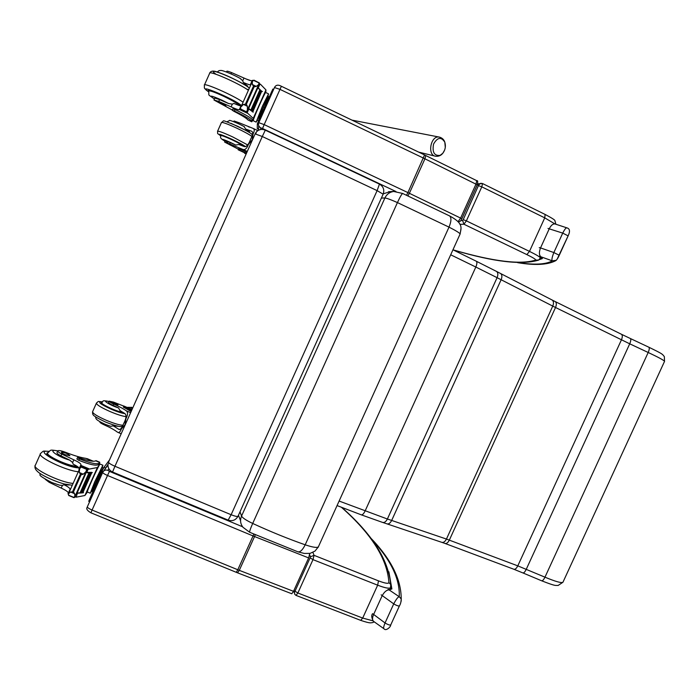 <?xml version="1.0" encoding="UTF-8"?>
<svg xmlns="http://www.w3.org/2000/svg" width="700" height="700" viewBox="0 0 700 700"><rect width="100%" height="100%" fill="white"/><g stroke="black" fill="none" stroke-linecap="round" stroke-linejoin="round"><path stroke-width="1.05" d="M318.526 546.551L318.36 546.858C317.012 547.986 312.62 547.304 305.191 544.801C302.523 550.191 299.994 552.492 297.596 551.696L249.83 532.341C249.27 532.026 250.224 529.069 252.691 523.451C246.243 520.38 242.524 517.913 241.544 516.066C239.89 520.17 240.38 523.915 243.005 527.31L249.672 532.271M238.464 515.253L240.572 520.756M390.092 191.625L383.285 193.847M395.902 191.415L393.636 191.459C389.637 192.089 386.733 194.259 384.904 197.986C386.671 198.126 390.845 199.657 397.434 202.58L449.006 227.124C456.024 230.711 459.725 233.004 460.11 234.001L460.066 234.159M449.173 215.705L449.671 215.959C451.535 217.822 451.308 221.55 449.006 227.124L305.191 544.801C288.199 538.86 270.707 531.746 252.691 523.451L397.434 202.58C400.024 196.971 401.765 193.935 402.666 193.471L402.78 193.524M383.136 194.18L377.116 190.619L379.444 184.1M265.291 130.174L262.29 136.509L255.124 133.884L108.561 462.061C108.526 462.98 110.661 464.389 114.949 466.27L112.543 472.01L228.156 520.117L231.131 514.727C234.894 516.224 237.186 516.74 238 516.276L238.07 516.128M228.226 520.144C232.496 521.456 235.751 520.161 238 516.276L383.171 194.11C384.598 189.805 383.373 186.471 379.505 184.126L265.274 130.165C261.774 128.765 258.764 129.412 256.217 132.116L255.124 133.884M444.588 150.141L442.794 153.282C440.974 155.575 438.567 156.564 435.575 156.24C427.026 155.269 430.631 135.415 439.101 137.051L439.688 137.165M442.767 153.309L440.064 155.383C434.227 155.969 432.066 152.197 433.571 144.069C437.491 137.226 441.245 136.614 444.832 142.24L445.287 147.35M461.799 218.855L461.843 218.829C460.976 220.692 460.093 221.629 459.2 221.638L457.905 221.489M461.825 218.794L477.26 184.791L461.843 218.829L460.609 218.085L458.229 221.48L457.599 221.174M476.7 180.696L476.044 184.004L460.609 218.085L409.369 193.296L424.935 158.804L477.26 184.791C477.969 181.641 477.82 180.294 476.84 180.731L425.661 155.496M459.874 224.341L463.951 224.236L462.63 220.518L460.836 220.588M540.54 258.23L540.601 258.09C540.19 257.066 536.489 254.835 529.48 251.388L466.384 220.867L481.801 186.839L544.74 217.857L529.48 251.388L526.864 254.608L463.951 224.236L466.384 220.867L463.207 219.66L462.63 220.518M478.608 185.684L481.801 186.839L482.545 183.549L480.716 183.295L478.782 184.861L463.207 219.66M540.907 257.425L542.378 258.562L540.942 257.346M567.114 227.929L566.904 227.859C566.003 227.649 564.611 229.399 562.721 233.109L553.858 252.56C551.985 257.32 551.477 260.076 552.335 260.855L556.264 260.286M539.42 259.63L542.378 258.562L539.709 255.964M557.218 259.009L568.12 235.865C570.264 231.359 569.861 228.69 566.904 227.859L555.31 224.061M518.77 262.71C534.66 265.072 545.851 264.451 552.335 260.855L540.864 256.777C539.053 255.168 538.947 252.219 540.531 247.914L539.236 247.66M517.597 262.658C534.87 265.545 547.54 264.906 555.599 260.741C556.789 259.945 558.005 258.134 559.274 255.281L553.858 252.56L540.531 247.914L549.308 228.655C551.058 225.286 552.939 223.72 554.942 223.939M237.624 572.854L291.786 593.758L293.519 591.325L308.656 557.918L309.75 553.446M341.346 507.211C371.525 533.916 387.38 559.046 388.902 582.61C388.43 583.896 384.956 583.31 378.49 580.86L314.037 555.327L312.988 559.633L310.1 557.865L295.006 591.194L297.868 593.005L312.988 559.633L377.659 585.183L362.696 618.074L297.868 593.005L296.021 595.394L294.77 594.344L294.07 590.109M312.918 552.396L314.037 555.327L310.389 556.806L310.1 557.865M390.11 588.691L391.877 588.945L390.18 588.551M371.359 539.087C390.793 559.764 400.085 578.979 399.236 596.733L401.205 598.929L401.196 601.178M383.854 628.679L373.931 621.617C372.26 620.594 372.102 618.319 373.476 614.784L382.078 595.892C384.265 591.911 386.619 589.907 389.13 589.899L399.236 596.733C397.933 596.96 396.104 599.349 393.733 603.881C396.392 605.465 398.283 606.156 399.394 605.946L399.42 605.876M381.159 594.825L393.733 603.881L385.044 622.956C383.512 626.771 383.224 628.749 384.169 628.906C385.752 631.225 390.723 627.156 390.714 624.986L399.385 605.955C400.523 604.196 401.126 601.851 401.205 598.929C401.249 579.101 390.757 558.451 369.731 536.988M388.859 571.786L391.877 588.945L389.13 589.899L388.001 589.523L388.658 589.4M361.392 514.876L382.445 522.366C384.291 522.909 385.936 521.789 387.38 519.006L339.115 501.051M382.856 522.497L386.82 523.81C388.623 524.344 390.241 523.215 391.676 520.441L387.38 519.006L497.088 277.672L501.121 279.746L391.676 520.441L446.442 539.061C445.034 541.747 443.424 542.824 441.604 542.273L387.214 523.941M522.97 572.95L541.52 580.738C542.491 581.035 543.637 579.845 544.968 577.176L517.79 565.863L446.442 539.061L552.755 306.101L555.529 307.493L449.356 540.076C447.965 542.789 446.451 543.891 444.824 543.384L442.006 542.404M648.699 347.148L648.83 347.209C649.574 347.97 649.364 349.729 648.191 352.485L544.968 577.176C555.485 581.551 561.479 583.249 562.94 582.26L558.101 585.48C555.1 585.104 557.244 586.88 541.686 580.808M445.165 543.506L513.73 569.205C515.077 569.634 516.434 568.523 517.79 565.863L621.425 339.859C622.562 337.094 622.589 335.239 621.495 334.294L555.249 301.595C556.57 302.706 556.666 304.675 555.529 307.493L629.72 343.814C630.892 341.049 631.102 339.281 630.359 338.52L648.83 347.209C663.556 354.41 662.095 353.938 664.352 356.641L664.51 361.419M500.334 273.394L500.675 273.569C502.127 274.794 502.276 276.85 501.121 279.746L552.755 306.101C553.875 303.284 553.691 301.271 552.212 300.055L496.58 271.451C498.067 272.703 498.234 274.776 497.088 277.672L475.825 267.033L365.085 511.026C363.659 513.896 362.346 515.148 361.156 514.789L337.067 505.584M214.008 99.899L214.812 98.087L219.581 99.601L218.776 101.421L213.964 100.004L232.382 110.066M239.418 114.196L240.188 114.625M252.639 120.479L251.746 121.791L251.65 121.091C250.469 119.359 244.737 116.008 234.447 111.038L232.295 110.276L233.87 111.274C242.191 115.553 246.846 118.422 247.844 119.893L251.668 121.695M251.676 121.756L247.844 119.893M265.773 92.54L265.947 89.897L260.391 84.166L258.808 84.394M257.959 87.614L261.896 91.49M257.819 87.929L260.172 89.88M248.727 107.704L248.474 108.264L253.225 112.131L248.841 108.99L247.161 112.761L253.216 118.422L253.234 120.697L252.297 119.7L251.659 121.135M265.947 89.897L253.216 118.422M260.575 90.151L259.919 89.757L250.88 110.014L251.545 110.399L260.295 90.081M261.284 90.79L260.671 90.422L251.65 110.644L252.271 111.002L261.004 90.729M261.931 91.411L261.345 91.053L252.341 111.23L252.928 111.58L261.651 91.341M250.565 84.236L252.315 80.299L252.621 81.06M250.486 84.63L251.055 84.324M240.572 106.864L240.319 109.918L240.791 108.859M247.118 110.495L248.5 107.468L248.973 107.756L248.447 107.581M258.991 82.793L258.72 84.551L256.279 86.389L254.118 86.826L246.365 104.212L247.398 106.304L247.406 109.918M240.957 106.969L243.416 104.414L246.365 104.212M254.118 86.826L252.297 84.499L252.341 81.436L253.47 80.456M256.095 122.106L252.306 120.26M232.304 110.25L232.943 108.824L235.104 109.576C245.385 114.555 251.116 117.915 252.289 119.656L252.297 119.7M246.216 79.03L251.186 80.763M262.421 91.534L261.494 91.087M253.225 112.131L252.131 111.615M250.477 84.647C249.953 85.041 247.546 84.306 243.276 82.434L247.616 86.214M248.841 108.99L248.141 108.57M248.973 107.756L258.09 87.316L257.626 87.01L259.438 82.985L253.881 80.124M259.56 118.44L258.799 118.081L259.026 119.63M264.469 107.45L263.463 106.969L258.799 118.081M268.791 97.764L268.03 97.396L263.463 106.969L258.755 119.499M268.415 97.58L263.463 106.969M267.645 96.049L262.421 106.479L257.092 119.98L258.072 120.444M258.72 84.551L248.483 107.502M252.341 111.23L252.928 111.58M251.65 110.644L252.271 111.002M250.88 110.014L251.545 110.399M246.155 112.656L240.319 109.918M218.776 101.421L231.114 106.873C235.961 109.06 238.691 110.005 239.304 109.707L240.8 108.596M252.096 80.806C251.011 80.929 248.299 80.001 243.968 78.032L231.604 72.608L231.035 73.885M231.604 72.608C228.471 71.321 226.844 70.901 226.721 71.348L226.441 71.978M239.523 109.209L241.062 105.761C240.564 106.085 238.184 105.306 233.922 103.425L232.339 104.125L231.114 106.873M247.161 112.761L246.733 111.457M265.755 92.531L265.694 92.505C264.941 92.19 252.858 119.543 253.234 120.697M267.934 96.189L268.546 93.861L262.439 106.199L256.148 122.133L257.381 120.12M272.825 89.11L257.338 123.795L257.241 128.616L258.58 129.255M208.731 91.061L208.39 90.545C207.104 87.421 240.415 103.189 239.943 105.473L239.829 105.7M243.968 78.032L242.743 80.78L243.276 82.434M242.743 80.78L240.205 78.514M219.581 99.601L228.594 103.53L232.339 104.125M221.559 103.18L217.464 101.745C220.395 103.766 223.204 105.096 225.881 105.718L221.559 103.18M238.656 123.821L239.129 122.763L253.312 128.502C254.625 129.308 254.537 131.136 253.041 133.998L252.254 139.851L248.343 144.515L253.041 133.998M248.343 144.515C246.89 148.435 245.114 150.089 243.023 149.476L229.67 143.955L230.274 142.616L225.225 140.761L227.666 142.319M243.267 146.221L243.311 146.116C242.541 145.136 238.726 143.01 231.849 139.729C225.024 136.596 221.331 135.214 220.78 135.581C221.148 137.008 218.383 137.401 225.015 141.225C220.281 138.329 222.189 138.784 230.746 142.572L235.804 145.075L238.779 144.489L244.309 146.58C246.593 146.912 248.684 144.506 250.582 139.361C252.796 135.117 253.207 132.431 251.807 131.311L245.665 129.045L249.463 131.793M248.447 126.744L249.559 127.164M246.531 153.125L238.166 149.791L246.032 153.466M238.166 149.782L238.639 148.724L247.013 152.049M244.615 153.282L246.138 154L244.562 152.845M246.181 153.904L244.536 152.827M239.129 122.763L234.036 120.986L233.721 121.695M238.42 149.214L224.63 142.091L229.67 143.955M243.504 145.696L243.784 146.046C242.987 145.031 239.05 142.826 231.954 139.44C224.901 136.211 221.095 134.785 220.526 135.161L221.008 135.065M235.804 145.075L230.274 142.616M244.064 126.551L245.665 129.045M230.37 145.11L233.406 146.256L227.203 143.36L230.37 145.11M88.095 459.034L85.837 458.351C80.587 457.564 74.016 455.613 66.124 452.515C61.652 450.817 58.887 450.24 57.829 450.791C57.47 451.421 58.783 452.506 61.758 454.064L60.961 455.849C57.986 454.291 56.683 453.198 57.033 452.567L57.741 450.992C46.165 448.175 57.129 456.68 69.711 460.136L60.961 455.849M96.049 460.679L95.716 460.827C93.616 461.869 88.165 460.889 79.362 457.896L77.499 457.581L79.397 458.876C89.924 463.05 96.425 464.52 98.91 463.304L99.767 462.236L99.461 463.802M90.195 493.176L87.386 492.012C85.75 493.657 98.044 466.349 99.89 464.24L97.388 467.539L87.01 469.508M85.724 472.395L91.822 472.369M85.505 472.841L92.365 472.596M77.114 492.992L80.203 492.887M82.906 492.573L83.501 492.459L82.897 492.599M76.983 493.281L83.353 492.791M77.385 493.325L76.134 497.184L84.91 495.504L87.421 492.021M97.388 467.539L84.91 495.504M88.935 472.972L89.679 473.165L88.935 472.972L80.071 492.835L80.605 492.791M89.994 472.92L90.694 473.086L89.994 472.92L81.147 492.739L81.646 492.686M90.983 472.841L91.647 472.99L90.983 472.841L82.609 492.555M61.758 454.064L73.824 459.839C78.619 462.017 80.999 463.671 80.981 464.782L81.007 467.18M80.623 465.377L78.916 469.201L79.249 469.621M85.505 472.885L87.062 468.466L86.065 471.599L83.3 474.18L81.06 474.836L73.465 491.881L74.603 493.692L70.569 492.021L68.46 493.824L68.652 495.469L73.929 497.656L76.046 494.051L76.606 494.13M74.603 493.692L74.97 496.457M81.06 474.836L79.275 472.5L79.616 468.808L81.016 467.215M70.569 492.021L73.465 491.881M98.962 463.251L98.332 464.66L99.207 463.698M98.332 464.66L98.28 464.713C95.795 465.946 89.285 464.476 78.759 460.311L76.86 459.016L77.473 457.642M79.275 468.387C78.899 467.338 76.86 465.929 73.15 464.153L72.625 462.525L69.711 460.136M74.777 496.834L73.964 497.569M93.118 491.199L92.356 490.875L96.084 481.845L92.654 490.998M97.108 482.265L96.084 481.845L101.404 470.593L102.174 470.916M103.241 468.65L101.404 470.593M102.926 468.519L96.084 481.845M102.043 467.416L95.043 481.407L91.245 491.067L92.216 491.47M74.48 497.508L84.989 474.005L85.54 474.11L85.085 473.786M87.517 468.379L81.585 465.938M86.065 471.599L85.024 473.926M45.238 479.29L49.184 482.309L61.224 488.101C66.01 490.289 68.373 491.995 68.303 493.22L69.685 490.114M49.534 481.53L49.184 482.309M69.991 490.385L70.026 489.352C70.157 488.285 68.136 486.745 63.98 484.733L62.422 485.415L61.224 488.101M68.049 493.841L68.504 493.719M75.74 497.017L75.18 496.037M102.322 467.53L102.769 465.448L94.745 481.81L90.274 493.211L91.516 491.181M109.462 460.049L103.976 467.259L102.016 471.275L89.828 498.558L88.734 501.331L89.618 501.699M108.946 462.892L104.081 470.435M47.968 452.541L47.18 452.926C43.54 455.455 70.866 467.793 77.718 466.716M39.55 473.139C42.455 475.457 33.688 473.113 51.896 482.571L59.623 485.188L62.422 485.415M69.291 484.995L63.98 484.733M65.021 454.659L69.939 455.761C67.935 453.705 65.091 452.515 61.425 452.209C61.294 452.725 62.492 453.539 65.021 454.659M119.096 429.441L118.694 429.266C120.347 429.957 122.001 428.067 123.655 423.614C126.21 418.784 126.674 415.476 125.064 413.691L120.024 410.594L118.519 407.925L113.085 405.361L113.671 404.04C119.332 406.578 123.559 408.844 126.332 410.839C128.056 412.265 127.916 414.881 125.921 418.688L125.029 424.734L121.293 429.056L125.921 418.688M121.293 429.056C120.225 431.953 118.991 433.02 117.582 432.233L116.97 431.821C114.222 429.756 110.022 427.455 104.353 424.926L104.711 424.113M117.994 426.274L113.225 425.81L118.694 429.266M132.02 409.544L123.812 406L131.609 410.454M123.804 406.026L123.34 407.059L131.136 411.521M124.513 407.312L131.548 410.602M131.285 407.26L130.734 407.706M132.668 408.082L130.926 407.269M113.671 404.04C110.547 402.605 109.034 401.642 109.13 401.144L113.487 402.098L123.769 406.088M99.934 421.767L99.855 421.942C99.733 422.494 101.237 423.491 104.353 424.926M132.492 408.476L129.859 407.339L127.558 407.356M132.501 408.467L129.894 407.365M128.888 410.13L129.946 410.489L130.2 409.902L129.85 410.699M123.9 412.886C121.415 412.729 117.337 411.469 111.668 409.115C104.632 405.983 101.176 403.839 101.299 402.675L101.824 402.491M113.225 425.81L110.731 426.335L105.079 424.27C95.489 419.729 95.795 418.784 95.638 416.92M113.085 405.361C109.961 403.926 108.447 402.955 108.544 402.456L109.086 401.223M115.255 403.174L111.772 402.203L118.02 404.88L115.255 403.174M318.412 546.796L318.036 547.505M381.386 198.065L384.904 197.986L241.544 516.066L240.021 511.787M460.119 234.045L461.02 228.392M377.116 190.619L231.131 514.727L114.949 466.27L262.29 136.509L377.116 190.619M258.799 122.64L274.47 87.553L279.93 89.337L424.935 158.804L425.784 155.531L424.489 154.928M395.684 191.398L262.535 128.502L260.741 127.855L260.662 129.535M274.496 87.5L274.741 87.045C276.159 84.849 278.373 84.595 281.382 86.275L281.382 86.31M260.741 127.855C258.703 126.639 258.046 124.915 258.781 122.684L264.18 124.609L281.382 86.275L424.567 154.936L407.908 192.596L409.369 193.296L407.96 195.86M262.535 128.502L264.18 124.609L407.908 192.596L406.578 195.239M258.554 130.244L258.694 125.615M477.111 185.133L478.782 184.861M545.125 214.48L544.74 217.857L554.986 223.956M526.864 254.608C533.111 257.679 536.06 259.499 535.684 260.076C520.678 264.854 493.517 261.555 454.195 250.171L453.049 249.848M535.684 260.076L538.738 260.05M454.195 250.171L454.79 250.373C494.095 261.949 522.034 265.195 538.606 260.102L541.109 256.97M547.986 228.445L562.721 233.109L568.129 235.865L559.274 255.281M242.585 526.776L109.454 471.389L107.861 470.321L108.911 468.825M107.922 465.071L103.626 471.065M109.454 471.389L107.52 475.484C104.265 474.058 102.681 472.99 102.76 472.273C103.906 470.278 105.612 469.63 107.861 470.321M102.725 472.36L87.386 506.713C87.264 507.517 88.83 508.629 92.085 510.046L107.52 475.484L253.059 535.938L253.803 534.161M87.343 506.809L87.176 507.325C86.039 508.847 87.281 510.676 90.921 512.811L92.085 510.046L237.79 569.756L253.059 535.938L254.546 536.541L255.237 534.809M90.93 512.811L236.294 572.32L237.79 569.756L239.286 570.351L254.546 536.541L308.656 557.918M236.338 572.337L237.536 572.819L239.286 570.351L293.519 591.325M295.006 591.194L294.551 591.771M309.715 554.96L310.389 556.806M378.49 580.86L377.659 585.183C384.904 587.947 389.2 588.796 390.547 587.729L390.688 587.423M296.135 595.438L360.692 620.358L362.696 618.074L372.977 620.83M388.902 582.61L390.731 584.456L390.836 586.941M401.223 598.999L401.24 598.334M372.584 613.681L385.044 622.956C387.686 624.566 389.576 625.24 390.714 624.986L399.394 605.946M513.984 569.31L522.795 572.88C523.775 573.178 524.921 571.988 526.251 569.31L629.72 343.814L648.191 352.485C658.56 357.368 664.011 360.316 664.554 361.34L563.019 582.085M450.695 254.782L475.825 267.033C477.059 264.066 477.207 262.132 476.28 261.223L496.58 271.451M551.88 299.889L554.969 301.455M630.219 338.45L621.294 334.189M476.096 261.126L452.952 249.795M259.963 84.061L258.283 87.832M253.138 80.701L252.332 80.316M246.164 111.641L240.765 109.095M247.398 106.304L243.416 104.414M253.33 86.45L245.569 103.845M256.279 86.389L252.297 84.499M235.104 109.576L234.447 111.038M259.411 82.95L258.904 84.087M258.965 82.95L253.575 80.377M245.901 112.403L240.581 109.891M247.432 113.207L246.216 112.63M240.345 109.865L239.356 109.392M240.782 108.92L240.345 109.909M257.338 123.795L258.449 124.32M258.895 119.919L259.822 120.356M271.32 92.085L272.248 92.531M243.093 102.183C232.969 95.112 202.764 81.909 204.339 85.234C204.584 89.18 203.289 87.404 208.539 91.761C194.268 82.215 234.316 99.006 241.57 105.604M215.722 74.051C203.184 64.925 242.568 81.436 249.331 88.183M248.693 89.626L247.152 89.303M204.47 84.928L209.615 73.369C208.127 69.843 238.359 83.011 248.395 90.274M214.401 99.024C208.084 94.806 210.683 95.226 222.189 100.275L228.594 103.53M214.393 99.041C207.183 93.511 209.204 96.784 208.731 91.114C209.414 90.291 214.393 92.015 223.659 96.285C232.925 100.774 238.14 103.862 239.304 105.551L239.593 104.93M239.277 150.185L239.759 149.109M251.991 131.434L251.23 131.075M247.266 151.463L243.023 149.476M245.464 146.676C243.88 145.268 239.365 142.8 231.919 139.256C220.377 134.085 216.633 132.947 220.684 135.852M247.686 144.935L232.803 136.972C223.396 132.65 218.304 130.76 217.551 131.285C218.032 134.855 216.256 132.213 220.675 135.87M251.834 136.395C249.331 134.496 244.309 131.749 236.74 128.144C227.325 123.821 222.232 121.957 221.445 122.553L217.604 131.162M245.735 130.34L230.956 123.314M95.716 460.827L99.575 462.446M88.288 468.886L86.642 472.588M85.811 472.894L85.356 473.918M88.83 468.72L80.657 465.299M74.051 497.464L68.591 495.206M80.264 474.504L72.66 491.549M83.3 474.18L79.275 472.5M79.397 458.876L78.759 460.311M87.465 468.396L86.319 470.96M87.062 468.466L81.69 466.218M86.599 469.35L81.147 467.066M73.824 459.839L72.625 462.525M99.89 464.24L98.945 463.846M92.697 461.23L85.837 458.351M89.828 498.558L90.834 498.977M102.016 471.275L103.066 471.721M103.976 467.259L105.385 467.845M48.869 451.448C31.57 449.05 66.062 467.933 78.995 467.863M49.018 451.325C42.21 451.22 44.301 450.188 40.591 453.46C36.26 456.409 65.634 470.68 78.304 471.748M40.337 454.029L35.42 465.089C31.001 468.23 60.349 482.536 73.098 483.42M76.939 466.191C69.51 466.699 44.406 455.157 47.828 452.804C51.345 450.258 48.326 449.347 57.767 450.87M124.32 407.741L124.793 406.683M125.143 407.558L125.405 406.98M119.499 429.502L118.239 428.969M132.746 407.908L131.215 407.251M128.52 409.92L128.835 409.229M128.669 409.999L128.975 409.299M130.62 412.668L126.332 410.839M125.02 413.665C121.957 413.28 117.434 411.836 111.457 409.342C99.969 404.014 96.897 401.529 102.244 401.879M122.911 425.241C119.656 425.171 114.153 423.544 106.409 420.341C97.02 416.176 92.426 413.271 92.627 411.644L96.364 403.27M126.096 416.631C122.596 416.246 117.329 414.584 110.294 411.644C100.896 407.47 96.285 404.6 96.469 403.043C99.243 400.916 96.679 401.398 102.296 401.826M118.519 407.925C109.462 405.142 100.319 399.035 108.938 401.564M123.235 412.457C118.09 412.221 99.776 403.804 101.771 402.588C104.064 401.537 100.494 399.779 108.955 401.52M298.252 551.915L304.316 553.446L310.1 553.376L314.983 551.101L318.36 546.858L460.11 234.001C460.88 228.428 464.371 223.816 449.671 215.959L402.666 193.471L393.636 191.459M388.57 191.695L393.68 191.45M107.957 464.406C107.817 467.906 109.34 470.444 112.525 472.001M256.078 133.192L256.217 132.116M442.785 153.291C445.287 149.957 445.97 146.282 444.832 142.249C443.94 139.484 442.033 137.751 439.101 137.051L351.986 120.129M418.714 152.127L434.971 156.091M458.071 221.681L458.911 221.646M555.905 224.254L554.907 220.684C555.126 220.089 551.924 218.041 545.3 214.541L482.545 183.549L477.645 183.803M453.206 249.918L454.431 250.276M293.755 590.817L294.315 592.76M374.308 621.88L372.47 622.659C370.729 622.536 371.604 624.032 360.824 620.41M389.576 589.881L390.547 587.729L390.731 584.456C388.386 559.65 372.041 533.951 341.705 507.351M372.549 613.751C371.262 615.256 371.516 617.733 373.31 621.163M252.324 80.299L253.146 80.692M241.132 106.566L252.201 81.751M251.65 121.091L252.289 119.656M267.601 96.022L268.625 96.513M246.19 112.691L248.237 108.098M268.546 93.861L265.694 92.505M258.58 129.264L257.25 128.643M273.621 89.46L272.808 89.075M209.746 73.054C210.787 70.805 213.447 70.507 217.718 72.144C230.291 76.431 245.98 84.989 249.375 88.086M247.616 85.846L247.572 86.712M240.844 78.881C236.25 75.854 221.673 69.694 220.876 70.516C219.625 70.289 218.444 70.788 217.35 72.03M209.116 90.256L208.827 90.895M225.225 140.761L224.648 142.056M257.863 130.646L253.312 128.502M221.498 122.421C225.339 120.855 218.706 118.536 237.685 126.289C254.809 134.75 251.23 134.26 252.315 135.056M249.463 131.635L249.366 132.457M244.484 126.761C237.221 122.745 228.244 119.586 229.635 120.514L226.957 121.8M99.767 462.236L95.953 460.635M68.582 493.552L79.424 469.236M98.28 464.713L98.91 463.304M101.981 467.381L103.014 467.819M76.598 494.148L85.54 474.11M81.856 492.896L90.694 473.086M80.824 493.01L89.679 473.165M82.819 492.765L91.647 472.99M67.926 493.841L68.407 494.034M74.874 496.711L75.862 497.123M80.973 467.259L81.576 465.903M102.935 465.264L99.129 463.662M93.397 461.256L87.071 458.605M35.149 465.754C34.536 467.626 35.324 469.534 37.502 471.476C41.002 475.02 54.259 481.346 64.444 484.006L72.284 485.249M47.241 454.125L47.644 453.215M131.259 407.243L132.755 407.881M121.196 433.773L118.099 432.451M92.522 411.906L92.689 414.041C93.896 414.636 89.74 414.54 105.735 422.126C118.886 427.341 120.916 426.501 121.293 426.519L122.413 426.265M101.439 403.34L101.701 402.754"/></g></svg>
